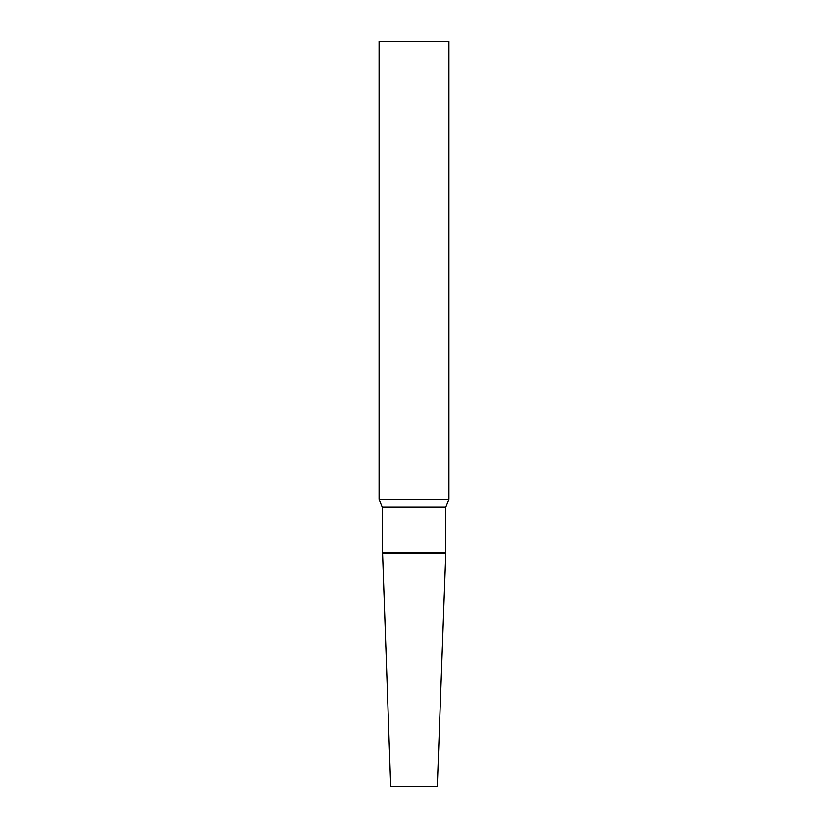 <?xml version="1.0" encoding="UTF-8"?>
<svg xmlns="http://www.w3.org/2000/svg" width="828" height="828" viewBox="0 0 828 828"><rect width="100%" height="100%" fill="white"/><g stroke="black" fill="none" stroke-linecap="round" stroke-linejoin="round"><path stroke-width="0.62" stroke-dasharray="4.14 3.1" d="M390.712 786.6L437.287 786.6M414 553.725L445.423 553.725L414 553.725M445.806 552.783L382.194 552.783M445.806 507.15L382.194 507.15M448.931 499.408L379.069 499.408M448.931 41.4L379.069 41.4"/><path stroke-width="1.24" d="M445.806 552.783L437.287 786.6L390.712 786.6L382.577 553.725L445.423 553.725L382.577 553.725L382.194 552.783L445.806 552.783L445.806 507.15L448.931 499.408L448.931 41.4L379.069 41.4L379.069 499.408L448.931 499.408M382.194 552.783L382.194 507.15L445.806 507.15M382.194 507.15L379.069 499.408"/></g></svg>

